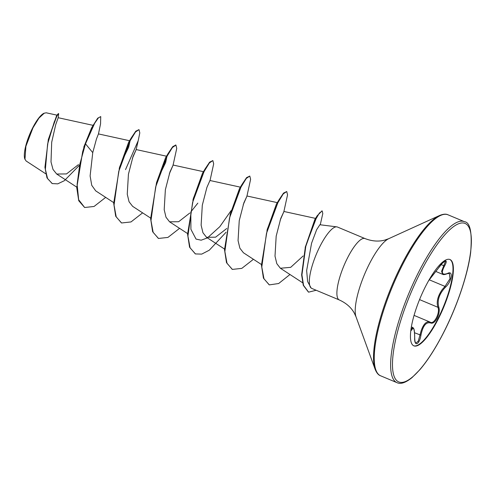<?xml version="1.0" encoding="UTF-8"?>
<svg xmlns="http://www.w3.org/2000/svg" width="496" height="496" viewBox="0 0 496 496"><rect width="100%" height="100%" fill="white"/><g stroke="black" fill="none" stroke-linecap="round" stroke-linejoin="round"><path stroke-width="0.74" d="M414.681 337.404L414.712 337.472C414.737 342.835 415.927 343.294 415.846 343.077L418.258 341.161L421.178 330.665C423.646 323.671 426.678 320.844 430.274 322.189C434.05 324.886 440.405 312.48 437.894 307.284C436.282 302.058 437.695 296.193 442.134 289.683L445.011 286.409L449.996 278.727L449.37 273.383L447.256 273.718A0.694 0.515 64.7 0 0 447.473 273.47C453.561 269.979 451.937 281.381 445.532 287.134C439.282 293.719 437.026 300.34 438.768 306.987C439.735 310.149 439.202 313.881 437.162 318.19C434.936 322.226 432.748 323.82 430.59 322.977C426.089 321.743 422.871 325.829 420.93 335.228C419.356 345.067 414.148 346.989 414.681 337.547C414.507 328.91 413.54 326.38 411.785 329.958L410.781 330.714M430.447 322.27L430.274 322.189A0.694 0.608 117.6 0 1 430.59 322.977M449.798 259.451A46.791 12.617 -67.3 0 1 437.794 318.965A46.791 12.617 -67.3 0 1 413.639 345.749M425.642 286.235A46.791 12.617 -67.3 0 1 449.996 259.532A46.791 12.617 -67.3 0 1 438.191 319.133A46.791 12.617 -67.3 0 1 413.838 345.836A46.791 12.617 -67.3 0 1 425.642 286.235M428.656 280.488L438.321 268.224C443.808 260.028 449.016 258.087 444.577 265.893C440.919 272.905 441.886 275.429 447.473 273.47M57.195 115.202L46.202 112.797L43.927 113.286A25.78 6.95 112.7 0 0 32.705 127.801A25.78 6.95 112.7 0 0 24.8 158.931L26.09 160.958M44.324 113.119L38.955 118.098L32.965 127.807L25.904 146.289L24.967 159.396M336.803 226.858L319.87 224.738L316.646 229.691L311.569 243.226L306.646 270.562L307.625 281.585L311.159 288.058A33.269 8.971 -67.3 0 1 320.137 246.022A33.269 8.971 -67.3 0 1 336.803 226.858A33.269 8.971 -67.3 0 1 337.46 227.032L365.025 238.582A33.269 8.971 112.7 0 0 347.702 257.573A33.269 8.971 112.7 0 0 339.307 299.956C346.177 303.075 351.168 307.452 354.287 313.081L356.029 316.839L375.143 369.297C376.625 372.936 378.436 375.094 380.568 375.782L396.955 382.652C400.663 384.443 405.703 382.745 412.077 377.561L419.901 369.669C427.713 360.518 435.556 348.291 443.436 332.983C456.965 306.733 467.778 274.765 470.63 252.718C472.304 232.63 470.227 222.282 464.405 221.681A87.265 23.535 112.7 0 0 418.977 271.492A87.265 23.535 112.7 0 0 396.955 382.652M339.307 299.956L311.631 288.356A33.269 8.971 -67.3 0 1 311.159 288.058M93.093 125.352L58.193 117.713L55.726 124.608L51.696 142.228L51.007 161.944L53.004 169.452L56.699 174.04L66.52 173.922L78.504 164.573M130.026 140.827L98.462 133.92L96.46 138.973L92.752 152.625L90.111 175.944L91.741 185.318L95.697 190.861L113.696 202.61M132.382 158.398L136.096 149.823L133.04 156.438L128.433 174.232L127.255 194.196L129.059 201.76L132.637 206.336M169.316 173.879L173.036 165.304L169.973 171.914L165.366 189.732L164.195 209.703L165.999 217.229L169.57 221.817L178.634 221.724L189.813 213.02M190.879 211.86L197.842 203.124M240.839 187.259L209.957 180.501L206.913 187.395L202.3 205.226L201.128 225.172L202.945 232.729L206.51 237.286L215.586 237.187L226.746 228.495M243.189 204.829L246.909 196.255L243.852 202.864L239.239 220.664L238.061 240.616L239.878 248.198L243.443 252.768L261.442 264.517M280.128 220.305L283.848 211.736L280.786 218.339L276.179 236.158L275.007 256.128L276.805 263.655L280.383 268.249L290.693 267.344L303.18 255.942M322.028 210.924L317.223 215.704L305.189 247.467L314.848 219.474L315.853 218.482M266.972 230.336L276.396 204.147L279.087 199.702L267.35 229.028L261.448 265.143L263.432 278.12L269.173 284.822M230.032 214.867L239.463 188.666M231.086 210.626L219.815 226.678L207.514 237.832M207.421 237.888L201.159 240.194L196.044 239.091L190.917 229.313L190.824 212.344M193.093 199.392L202.517 173.197L205.201 168.764L193.471 198.078L187.575 234.193L189.559 247.169L195.3 253.865M156.538 182.596L165.583 157.722L168.274 153.27L156.538 182.596L150.635 218.705L152.619 231.688L158.354 238.384M136.084 149.544L166.966 156.302L165.67 162.49L158.447 177.537M119.226 168.417L128.644 142.24L131.328 137.807L119.598 167.127L113.696 203.236L115.686 216.219L121.427 222.915M130.088 140.852L128.644 147.25L121.508 162.062M92.752 152.625L85.492 143.828L85.188 143.697L83.756 147.169L91.586 127.9L97.687 118.203L100.731 116.572L100.558 123.845L98.462 133.957M48.279 139.667L56.538 115.897L58.367 113.559L58.677 113.689L58.193 117.719M93.366 124.862L85.188 143.697L82.665 151.646L76.762 187.755L78.746 200.737L84.636 207.502L78.659 199.727L77.116 184.376L79.769 164.43L85.492 143.828L94.705 123.163L98.375 117.899L100.731 116.572M79.224 165.453L64.362 180.687L57.734 183.855L52.272 183.582L47.573 178.622L45.378 169.353L47.616 144.026L54.306 121.774L57.164 115.587L58.677 113.689M52.117 183.52L46.971 177.841L44.938 167.276L48.335 139.419L57.35 114.632M84.636 207.502L94.06 206.466L105.685 197.383M125.531 169.607L138.204 140.69L139.804 132.897L138.985 129.617L135.507 131.992L130.181 140.666L118.73 171.461L114.049 205.09L116.213 216.901L121.576 222.977L131 221.941L142.625 212.858M173.036 165.304L176.743 148.366L175.919 145.092L172.441 147.467L167.121 156.147L155.67 186.93L150.982 220.553L153.146 232.376L158.509 238.452L167.933 237.423L179.564 228.34M209.975 180.78L213.677 163.847L212.858 160.574L209.38 162.948L204.054 171.628L192.603 202.418L187.922 236.04L190.092 247.857L195.455 253.933L201.711 254.113L209.287 250.201L226.064 232.258M246.909 196.255L250.616 179.323L249.798 176.049L246.32 178.417L240.994 187.097L229.543 217.887L224.862 251.509L227.025 263.333L232.388 269.409L241.806 268.373L253.437 259.29M283.848 211.736L287.556 194.798L286.731 191.524L283.253 193.899L277.927 202.585L266.482 233.374L261.795 266.991L263.965 278.808L269.322 284.884L278.659 283.526L289.974 274.505M320.255 224.781L322.797 213.553L322.189 210.967L319.387 213.051L315.059 220.447L305.79 246.388L301.934 274.92L303.564 285.398L308.593 292.163L316.169 290.259M138.985 129.617L135.761 131.204L131.328 137.807M175.758 145.043L172.701 146.673L168.274 153.27M212.858 160.574L209.634 162.155L205.201 168.764M249.798 176.049L246.574 177.63L242.147 184.233L230.411 213.553L224.508 249.668L226.498 262.644L232.233 269.34M286.731 191.524L283.514 193.105L279.087 199.702M305.424 246.475L301.63 274.877L303.273 285.305L308.444 292.094M410.986 329.146L412.827 327.54C413.726 328.439 414.544 328.377 414.712 337.472L414.681 337.547M447.256 273.718C444.819 274.641 443.306 274.84 442.711 274.325L441.558 271.393L445.377 261.621M411.246 329.251A0.694 0.601 22.9 0 1 411.785 329.958M414.544 332.735L420.93 335.228M438.321 268.224L442.153 263.457L445.092 261.07M419.542 299.596L437.894 307.284A0.694 0.527 -21 0 0 438.768 306.987M444.577 265.893A0.694 0.347 -150.5 0 1 443.771 265.707L441.136 264.604M429.381 279.862L445.011 286.409L445.532 287.134M420.403 272.496A85.87 23.163 112.7 0 0 394.171 376.452A85.87 23.163 112.7 0 0 443.43 332.872A85.87 23.163 112.7 0 0 469.669 228.916A85.87 23.163 112.7 0 0 420.403 272.496M365.025 238.582C372.062 241.285 378.684 241.781 384.884 240.058L388.79 238.663L439.586 215.493C443.219 214.005 446.028 213.776 448.012 214.811A87.265 23.535 112.7 0 0 402.591 264.622A87.265 23.535 112.7 0 0 380.568 375.782M439.586 215.493A86.856 23.43 112.7 0 0 401.766 264.399A86.856 23.43 112.7 0 0 375.143 369.297M388.79 238.663A44.15 11.91 112.7 0 0 369.563 263.519A44.15 11.91 112.7 0 0 356.029 316.839M414.048 315.375L429.982 322.047M56.699 174.046L76.756 187.135M132.63 206.342L150.629 218.085M173.017 165.025L203.899 171.783M169.57 221.817L187.569 233.56M206.503 237.293L224.508 249.042M246.896 195.976L277.772 202.734M283.83 211.451L315.859 218.463M280.383 268.249L302.535 282.701M45.737 173.798L26.083 160.971M52.272 183.582L51.962 183.458M448.012 214.811L464.405 221.681M136.096 149.823L138.204 140.69M314.848 219.474L317.223 215.704M239.456 188.666L242.147 184.233M192.882 200.322L193.471 198.078M175.609 144.962L175.919 145.092M158.199 238.322L158.509 238.452M195.145 253.803L195.455 253.933M232.078 269.278L232.388 269.409M321.879 210.837L322.189 210.967M411.345 326.895L412.815 327.509M435.928 271.504L442.699 274.344M428.668 280.624L438.334 268.224"/></g></svg>
